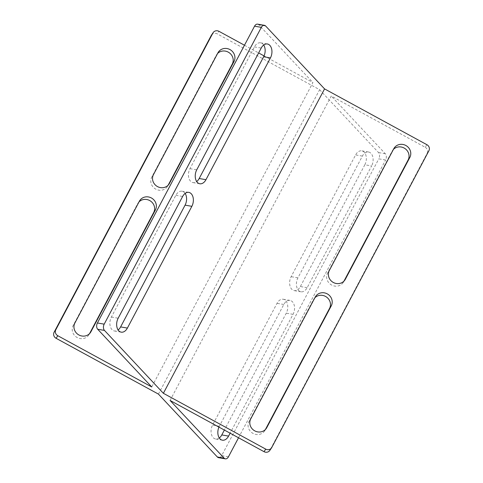 <?xml version="1.0" encoding="UTF-8"?>
<svg xmlns="http://www.w3.org/2000/svg" width="483" height="483" viewBox="0 0 483 483"><rect width="100%" height="100%" fill="white"/><g stroke="black" fill="none" stroke-linecap="round" stroke-linejoin="round"><path stroke-width="0.36" stroke-dasharray="2.42 1.81" d="M426.918 144.713L425.191 147.267L331.247 96.039L170.07 400.443M425.191 147.267A4.57 4.305 -145.9 0 1 427.183 153.256L428.916 150.708M271.766 447.506L270.039 450.053L427.183 153.256M270.039 450.053A4.57 4.305 -145.9 0 1 269.81 450.434M393.434 149.386A9.141 8.603 34.1 0 0 392.516 150.515A9.141 8.603 34.1 0 0 392.063 151.27L327.595 273.034A9.141 8.603 34.1 0 0 331.175 284.783A9.141 8.603 34.1 0 0 343.178 282.537A9.141 8.603 34.1 0 0 343.63 281.776L343.987 281.106M314.862 297.788A9.141 8.603 34.1 0 0 313.944 298.911A9.141 8.603 34.1 0 0 313.491 299.665L249.017 421.43A9.141 8.603 34.1 0 0 252.603 433.179A9.141 8.603 34.1 0 0 264.606 430.933A9.141 8.603 34.1 0 0 265.058 430.178L265.415 429.508M211.457 35.12A4.57 4.305 -145.9 0 1 217.259 33.876L218.986 31.329M158.442 394.104L319.619 89.699L217.259 33.876M217.585 53.492A9.141 8.603 34.1 0 0 216.668 54.621A9.141 8.603 34.1 0 0 216.209 55.376L151.74 177.14A9.141 8.603 34.1 0 0 155.327 188.889A9.141 8.603 34.1 0 0 167.329 186.637A9.141 8.603 34.1 0 0 167.782 185.883L168.138 185.212M139.013 201.894A9.141 8.603 34.1 0 0 138.09 203.017A9.141 8.603 34.1 0 0 137.637 203.772L73.168 325.536A9.141 8.603 34.1 0 0 76.755 337.285A9.141 8.603 34.1 0 0 88.757 335.039A9.141 8.603 34.1 0 0 89.21 334.284L89.566 333.614M244.47 45.227L258.622 52.943M264.056 55.907L312.93 82.557L151.753 386.961M219.3 437.978A9.141 6.013 -80.2 0 1 215.629 439.017A9.141 6.013 -80.2 0 1 212.562 425.082L277.037 303.318A9.141 6.013 -80.2 0 1 283.201 299.237A9.141 6.013 -80.2 0 1 286.262 313.171L224.378 430.057M364.84 164.775L300.366 286.534A9.141 6.013 -80.2 0 1 294.201 290.615A9.141 6.013 -80.2 0 1 291.14 276.681L355.609 154.922A9.141 6.013 -80.2 0 1 361.773 150.841A9.141 6.013 -80.2 0 1 364.84 164.775L371.62 165.941L307.152 287.705A9.141 6.013 -80.2 0 1 300.981 291.786A9.141 6.013 -80.2 0 1 297.92 277.852L362.389 156.087A9.141 6.013 -80.2 0 1 368.559 152.006A9.141 6.013 -80.2 0 1 371.62 165.941M319.619 89.699L378.521 152.574A4.57 3.007 -80.2 0 1 378.811 158.847L385.597 160.012A4.57 3.007 99.8 0 0 385.301 153.745L331.247 96.039M228.447 456.809L221.667 455.638L378.811 158.847M221.667 455.638A4.57 3.007 -80.2 0 1 218.582 457.679M238.53 437.773L385.597 160.012M218.944 427.093A9.141 6.013 -80.2 0 1 219.348 426.248L283.817 304.483A9.141 6.013 -80.2 0 1 289.987 300.402A9.141 6.013 -80.2 0 1 293.048 314.336L230.119 433.191M257.632 24.15A4.57 3.007 -80.2 0 1 258.87 24.85L312.93 82.557M185.128 193.423A9.141 6.013 99.8 0 0 182.019 191.214A9.141 6.013 99.8 0 0 175.848 195.295L111.38 317.059A9.141 6.013 99.8 0 0 114.441 330.994A9.141 6.013 99.8 0 0 118.112 329.955M263.7 45.022A9.141 6.013 99.8 0 0 260.591 42.818A9.141 6.013 99.8 0 0 254.42 46.899L189.952 168.664A9.141 6.013 99.8 0 0 193.013 182.598A9.141 6.013 99.8 0 0 196.684 181.56M385.301 153.745L378.521 152.574M258.87 24.85L265.656 26.016M362.389 156.087L355.609 154.922M297.92 277.852L291.14 276.681M307.152 287.705L300.366 286.534M219.348 426.248L212.562 425.082M293.048 314.336L286.262 313.171M283.817 304.483L277.037 303.318M217.942 52.822L216.209 55.376M153.473 174.586L151.74 177.14M168.525 184.79L167.782 185.883M74.895 322.982L73.168 325.536M89.953 333.185L89.21 334.284M139.37 201.224L137.637 203.772M392.063 151.27L393.79 148.716M343.63 281.776L344.373 280.683M327.595 273.034L329.321 270.48M265.058 430.178L265.801 429.085M249.017 421.43L250.749 418.876M313.491 299.665L315.218 297.117M254.42 46.899L261.206 48.065M189.952 168.664L196.738 169.829M111.38 317.059L118.16 318.225M175.848 195.295L182.634 196.466M368.559 152.006L361.773 150.841M300.981 291.786L294.201 290.615M222.409 440.182L215.629 439.017M289.987 300.402L283.201 299.237M218.394 52.067L216.668 54.621M169.056 184.089L167.329 186.637M90.484 332.485L88.757 335.039M139.822 200.463L138.09 203.017M392.516 150.515L394.243 147.961M343.178 282.537L344.91 279.983M264.606 430.933L266.332 428.379M313.944 298.911L315.671 296.363M260.591 42.818L267.371 43.983M193.013 182.598L199.799 183.763M114.441 330.994L121.227 332.159M182.019 191.214L188.799 192.385"/><path stroke-width="0.72" d="M324.558 88.896L163.381 393.301L265.741 449.124A4.57 4.305 34.1 0 0 271.766 447.506L428.916 150.708A4.57 4.305 34.1 0 0 426.918 144.713L324.558 88.896L265.656 26.016A4.57 3.007 99.8 0 0 264.418 25.321A4.57 3.007 99.8 0 0 261.333 27.362L254.553 26.191A4.57 3.007 -80.2 0 1 257.632 24.15L264.418 25.321M329.321 270.48L393.79 148.716A9.141 8.603 -145.9 0 1 394.243 147.961A9.141 8.603 -145.9 0 1 406.245 145.715A9.141 8.603 -145.9 0 1 409.832 157.464L345.363 279.228A9.141 8.603 -145.9 0 1 344.91 279.983A9.141 8.603 -145.9 0 1 332.908 282.229A9.141 8.603 -145.9 0 1 329.321 270.48M331.26 305.86L266.791 427.624A9.141 8.603 -145.9 0 1 266.332 428.379A9.141 8.603 -145.9 0 1 254.336 430.625A9.141 8.603 -145.9 0 1 250.749 418.876L315.218 297.117A9.141 8.603 -145.9 0 1 315.671 296.363A9.141 8.603 -145.9 0 1 327.673 294.111A9.141 8.603 -145.9 0 1 331.26 305.86L329.527 308.414A9.141 8.603 34.1 0 0 326.586 297.093A9.141 8.603 34.1 0 0 314.862 297.788M271.543 447.88L269.81 450.434A4.57 4.305 -145.9 0 1 264.014 451.671L170.07 400.443L224.13 458.15A4.57 3.007 99.8 0 0 225.368 458.85A4.57 3.007 99.8 0 0 228.447 456.809L238.53 437.773M343.987 281.106L408.105 160.018A9.141 8.603 34.1 0 0 405.159 148.692A9.141 8.603 34.1 0 0 393.434 149.386M265.415 429.508L329.527 308.414M225.368 458.85L218.582 457.679A4.57 3.007 -80.2 0 1 217.344 456.984L158.442 394.104L56.082 338.287A4.57 4.305 -145.9 0 1 54.084 332.292L211.234 35.494A4.57 4.305 -145.9 0 1 211.457 35.12L213.19 32.566A4.57 4.305 34.1 0 0 212.961 32.947L211.234 35.494M168.138 185.212L232.251 64.124A9.141 8.603 34.1 0 0 229.31 52.798A9.141 8.603 34.1 0 0 217.585 53.492M89.566 333.614L153.679 212.52A9.141 8.603 34.1 0 0 150.738 201.2A9.141 8.603 34.1 0 0 139.013 201.894M213.19 32.566A4.57 4.305 34.1 0 1 218.986 31.329L244.47 45.227M258.622 52.943L264.056 55.907M54.084 332.292L55.817 329.744L212.961 32.947M55.817 329.744A4.57 4.305 34.1 0 0 57.809 335.733L151.753 386.961L97.699 329.255A4.57 3.007 -80.2 0 1 97.403 322.988L254.553 26.191M153.473 174.586L217.942 52.822A9.141 8.603 -145.9 0 1 218.394 52.067A9.141 8.603 -145.9 0 1 230.397 49.821A9.141 8.603 -145.9 0 1 233.983 61.57L169.509 183.335A9.141 8.603 -145.9 0 1 169.056 184.089A9.141 8.603 -145.9 0 1 157.053 186.335A9.141 8.603 -145.9 0 1 153.473 174.586M155.405 209.966L90.937 331.73A9.141 8.603 -145.9 0 1 90.484 332.485A9.141 8.603 -145.9 0 1 78.481 334.731A9.141 8.603 -145.9 0 1 74.895 322.982L139.37 201.224A9.141 8.603 -145.9 0 1 139.822 200.463A9.141 8.603 -145.9 0 1 151.825 198.217A9.141 8.603 -145.9 0 1 155.405 209.966L153.679 212.52M224.378 430.057L221.794 434.935A9.141 6.013 -80.2 0 1 219.3 437.978M230.119 433.191L228.58 436.101A9.141 6.013 -80.2 0 1 222.409 440.182A9.141 6.013 -80.2 0 1 218.944 427.093M163.381 393.301L104.479 330.426L97.699 329.255M127.391 328.078L191.86 206.319A9.141 6.013 99.8 0 0 188.799 192.385A9.141 6.013 99.8 0 0 182.634 196.466L118.16 318.225A9.141 6.013 99.8 0 0 121.227 332.159A9.141 6.013 99.8 0 0 127.391 328.078L120.611 326.913L185.08 205.148A9.141 6.013 99.8 0 0 185.128 193.423M261.206 48.065L196.738 169.829A9.141 6.013 99.8 0 0 199.799 183.763A9.141 6.013 99.8 0 0 205.963 179.682L270.438 57.918A9.141 6.013 99.8 0 0 267.371 43.983A9.141 6.013 99.8 0 0 261.206 48.065M97.403 322.988L104.189 324.153L261.333 27.362M104.189 324.153A4.57 3.007 99.8 0 0 104.479 330.426M118.112 329.955A9.141 6.013 99.8 0 0 120.611 326.913M196.684 181.56A9.141 6.013 99.8 0 0 199.183 178.517L263.652 56.752A9.141 6.013 99.8 0 0 263.7 45.022M57.809 335.733L56.082 338.287M217.344 456.984L224.13 458.15M264.014 451.671L265.741 449.124M228.58 436.101L221.794 434.935M233.983 61.57L232.251 64.124M169.509 183.335L168.525 184.79M90.937 331.73L89.953 333.185M408.105 160.018L409.832 157.464M344.373 280.683L345.363 279.228M265.801 429.085L266.791 427.624M263.652 56.752L270.438 57.918M199.183 178.517L205.963 179.682M185.08 205.148L191.86 206.319"/></g></svg>

